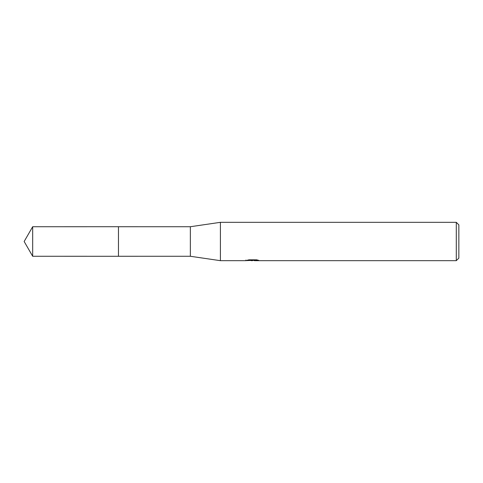 <?xml version="1.0" encoding="UTF-8"?>
<svg xmlns="http://www.w3.org/2000/svg" width="483" height="483" viewBox="0 0 483 483"><rect width="100%" height="100%" fill="white"/><g stroke="black" fill="none" stroke-linecap="round" stroke-linejoin="round"><path stroke-width="0.72" d="M245.974 259.999L245.841 260.675L220.405 260.675L190.356 256.274L118.468 256.28L118.468 226.72L190.356 226.726L220.405 222.325L456.29 222.325L458.85 224.879L458.85 258.121L456.29 260.675L254.402 260.675L254.324 260.029L255.284 259.812M118.474 256.274L118.474 226.726M190.356 256.274L190.356 226.726M220.405 260.675L220.405 222.325M254.324 260.379L250.14 260.488M252.368 260.675L251.462 260.675M456.29 260.675L456.29 222.325M245.974 260.639L253.134 260.313L247 260.313L248.999 259.812L256.564 259.812L258.761 260.373L254.324 260.669M253.134 259.812L253.134 260.313M32.681 256.274L32.681 226.726L118.468 226.714L118.468 256.286L32.681 256.274L24.15 241.5L32.681 226.726M253.134 260.041L254.324 260.041"/></g></svg>
